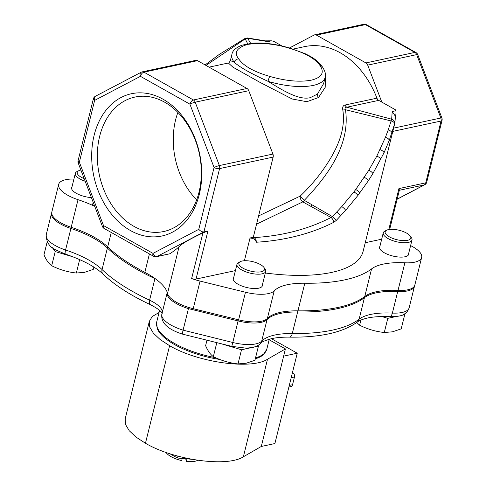 <?xml version="1.0" encoding="UTF-8"?>
<svg xmlns="http://www.w3.org/2000/svg" width="486" height="486" viewBox="0 0 486 486"><rect width="100%" height="100%" fill="white"/><g stroke="black" fill="none" stroke-linecap="round" stroke-linejoin="round"><path stroke-width="0.73" d="M219.715 359.452A56.352 20.698 -166.1 0 1 157.172 328.342L156.723 321.932A56.704 20.831 13.9 0 0 215.559 357.678M188.762 307.34L183.088 330.152C182.286 333.493 182.171 334.684 182.748 333.73M238.383 319.788L238.097 320.942L188.416 308.616A28.972 10.643 13.9 0 1 176.369 303.568A28.972 10.643 13.9 0 1 167.196 292.536L167.239 292.39A28.972 10.643 13.9 0 0 167.196 292.536L161.868 314.071C160.635 322.619 167.494 329.295 182.444 334.113L231.81 346.366L232.77 342.478A28.334 10.406 13.9 0 0 255.788 343.9A28.334 10.406 13.9 0 0 261.699 341.142L267.033 319.612A62.992 23.14 -166.1 0 1 280.173 313.476A62.992 23.14 -166.1 0 1 297.614 312A144.943 53.241 13.9 0 0 337.752 308.604A144.943 53.241 13.9 0 0 364.451 297.645A62.992 23.14 -166.1 0 1 376.049 292.888A62.992 23.14 -166.1 0 1 397.706 291.539A28.334 10.406 13.9 0 0 407.45 290.938A28.334 10.406 13.9 0 0 414.479 286.23L409.151 307.766C407.335 313.027 404.006 314.138 403.702 314.381C401.825 315.912 397.147 316.678 389.675 316.69A6.324 2.764 92.8 0 0 392.378 313.075A62.992 23.14 13.9 0 0 370.721 314.418A62.992 23.14 13.9 0 0 359.124 319.18L364.451 297.645A2.479 2.217 52.5 0 0 364.488 296.697M255.521 357.903A56.704 20.831 13.9 0 0 266.814 349.173L263.424 354.64A56.352 20.698 -166.1 0 1 255.296 358.82M268.005 81.308A4.003 0.504 -73.2 0 1 269.779 76.411C253.874 71.776 243.541 65.968 238.772 58.976A4.003 3.402 143.6 0 0 234.179 62.287C240.382 67.578 251.657 73.921 268.005 81.308C282.731 90.378 298.641 100.377 310.183 97.704L317.443 94.102L323.609 83.628L325.14 77.438A48.023 17.642 -166.1 0 1 313.227 85.415A48.023 17.642 -166.1 0 1 268.005 81.308M94.138 135.296A72.754 54.074 77.9 0 1 162.968 99.174A72.754 54.074 77.9 0 1 199.284 194.418A72.754 54.074 77.9 0 1 130.455 230.546A72.754 54.074 77.9 0 1 94.138 135.296M199.011 192.231A68.751 51.097 -102.1 0 0 186.442 122.934A68.751 51.097 -102.1 0 0 134.895 97.079A68.751 51.097 -102.1 0 0 99.648 136.359A68.751 51.097 -102.1 0 0 112.217 205.657A68.751 51.097 -102.1 0 0 163.77 231.512A68.751 51.097 -102.1 0 0 199.011 192.231M177.9 112.442A68.751 51.097 -102.1 0 0 175.561 120.054A68.751 51.097 -102.1 0 0 196.672 199.849M410.609 245.6A28.334 10.406 -166.1 0 1 421.648 257.483L414.819 285.088A28.334 10.406 -166.1 0 1 407.79 289.79A28.334 10.406 -166.1 0 1 398.034 290.397A62.992 23.14 13.9 0 0 364.749 296.496L371.583 268.892A144.943 53.241 -166.1 0 1 344.896 279.839A144.943 53.241 -166.1 0 1 304.789 283.235L297.961 310.84A62.992 23.14 13.9 0 0 267.379 318.458A28.334 10.406 -166.1 0 1 261.462 321.222A28.334 10.406 -166.1 0 1 238.626 319.843L193.221 308.701A28.972 10.643 -166.1 0 1 167.524 293.404A62.992 23.14 13.9 0 0 144.852 272.348A144.943 53.241 -166.1 0 1 107.692 246.858A62.992 23.14 13.9 0 0 71.193 227.284A28.334 10.406 -166.1 0 1 51.832 212.005L58.66 184.401A28.334 10.406 -166.1 0 1 73.921 179.036M364.749 296.496A144.943 53.241 -166.1 0 1 338.068 307.444A144.943 53.241 -166.1 0 1 297.961 310.84M421.648 257.483A28.334 10.406 -166.1 0 1 414.619 262.191A28.334 10.406 -166.1 0 1 404.868 262.792L398.034 290.397M267.379 318.458L274.207 290.853A28.334 10.406 -166.1 0 1 268.29 293.617A28.334 10.406 -166.1 0 1 245.46 292.244L200.056 281.096A28.972 10.643 -166.1 0 1 191.648 278.521L202.941 232.891L207.923 231.044L203.92 231.901L157.014 256.517L169.839 253.765C174.176 250.922 177.269 248.528 179.109 246.596L167.524 293.404M262.404 284.79A15.005 5.51 -166.1 0 1 262.385 285.707A15.005 5.51 -166.1 0 1 258.661 288.204A15.005 5.51 -166.1 0 1 241.943 286.035A15.005 5.51 -166.1 0 1 233.25 278.502A15.005 5.51 -166.1 0 1 233.663 277.676M408.714 253.255A15.005 5.51 -166.1 0 1 408.714 254.281A15.005 5.51 -166.1 0 1 404.99 256.772A15.005 5.51 -166.1 0 1 388.271 254.609A15.005 5.51 -166.1 0 1 379.578 247.07A15.005 5.51 -166.1 0 1 379.912 246.347M394.875 122.988L389.262 140.393L384.013 152.792L372.841 173.648L368.321 180.804L357.884 195.487L345.649 210.323L336.233 220.45L333.694 222.351C310.87 233.942 284.11 240.552 256.213 242.235C256.395 240.066 255.624 238.523 253.899 237.599L253.303 237.265L250.041 237.97A126.658 46.522 13.9 0 0 251.147 238.195C254.032 238.511 255.721 239.859 256.213 242.235M394.869 123.013L395.452 116.306L392.202 111.537L391.661 119.204C393.964 120.042 394.954 121.579 394.638 123.821L394.632 123.845C394.656 122.642 393.478 121.676 391.096 120.947L345.479 109.715A4.003 0.948 -11.4 0 1 342.8 109.951C342.332 107.114 343.08 105.468 345.048 105.019L376.936 98.172A82.438 61.266 -102.1 0 0 304.528 46.644L293.04 49.11M258.582 215.948L300.184 196.125L300.117 197.024L301.01 196.988L300.184 196.125C307.243 189.406 313.889 182.001 320.116 173.909C333.754 155.411 346.542 133.073 342.8 109.951M325.426 74.644L325.207 87.346L318.506 97.522L306.866 101.708L292.201 99.01L259.542 82.128L232.928 67.177L228.359 63.01M265.32 273.01A126.658 46.522 13.9 0 0 331.683 272.409A126.658 46.522 13.9 0 0 363.103 251.365L394.893 122.909M395.367 117.43C396.011 114.161 396.169 111.938 395.823 110.759A126.658 46.522 13.9 0 0 395.61 109.872L378.716 100.371A4.003 2.977 77.9 0 1 376.936 98.172M250.041 237.97L244.403 260.739M235.406 270.611L196.034 279.067A4.003 1.47 -166.1 0 1 191.648 278.521M274.207 290.853A62.992 23.14 -166.1 0 1 304.789 283.235M371.583 268.892A62.992 23.14 -166.1 0 1 404.868 262.792M381.686 239.197L365.241 242.727M282.014 45.994L273.636 41.286A126.658 46.522 13.9 0 0 271.449 40.824L265.496 40.86M231.907 54.365L230.376 60.556L234.179 62.287A48.023 17.642 -166.1 0 1 231.907 54.365C232.448 50.732 235.813 47.664 242.016 45.162L252.495 43.175C263.752 42.44 276.024 44.038 289.322 47.956A4.003 0.504 106.8 0 0 289.061 48.175C304.959 52.804 315.299 58.618 320.061 65.61A4.003 3.402 -36.4 0 1 322.388 66.843L322.388 66.843C325.219 71.272 326.136 74.801 325.14 77.438M391.904 132.964A4.003 1.865 -161.8 0 0 388.193 129.975L391.661 119.204L346.828 107.218C345.103 107.212 344.653 108.044 345.479 109.715C350.552 144.433 328.214 175.197 304.291 200.347L332.418 216.604L331.057 217.485L302.79 201.89L256.547 224.155M301.01 196.988L304.291 200.347A4.003 2.211 -61.2 0 1 302.79 201.89A4.003 2.029 -118 0 1 300.117 197.024M205.979 65.422L245.23 38.886L247.666 43.758M378.716 100.371L346.828 107.218A4.003 2.977 77.9 0 1 345.048 105.019M247.477 37.981L245.041 38.443L245.23 38.886L247.854 38.339L267.829 41.602L266.249 41.006L247.477 37.981L250.648 43.345M357.884 195.487A4.003 1.245 -143.1 0 0 353.899 191.909L355.716 189.51A4.003 1.276 36.3 0 1 359.719 193.07M388.193 129.975L385.434 137.331L376.796 156.158L368.801 170.276L355.716 189.51M353.899 191.909L341.761 206.593L332.418 216.604A4.003 0.923 43.7 0 1 336.233 220.45M333.694 222.351A4.003 1.999 -117.4 0 0 331.057 217.485C308.197 229.167 282.475 235.874 253.899 237.599L251.147 238.195M141.645 72.074A4.003 2.624 62.3 0 0 141.201 72.232A4.003 2.624 62.3 0 0 140.442 76.338A4.003 2.236 119.3 0 1 143.953 72.165A4.003 2.977 -102.1 0 0 142.216 71.867L195.779 60.361A4.003 2.977 77.9 0 1 197.51 60.659L143.953 72.165L193.422 99.982A4.003 2.977 -102.1 0 1 195.208 102.188L219.374 165.568L272.932 154.062L248.765 90.688L195.208 102.188A4.003 0.541 159.1 0 0 189.911 104.156L140.442 76.338L94.642 100.377L79.346 162.184A4.003 0.541 159.1 0 0 78.228 163.047A4.003 4.003 0 0 1 78.082 160.659A4.003 1.47 13.9 0 0 79.346 162.184L103.512 225.559A4.003 0.541 159.1 0 0 102.394 226.421L78.228 163.047M272.932 154.062A4.003 2.977 77.9 0 1 273.144 157.093L253.303 237.265M273.144 157.093L219.587 168.599A4.003 2.977 77.9 0 0 219.374 165.568A4.003 0.541 159.1 0 0 214.077 167.53L189.911 104.156A4.003 2.236 119.3 0 1 193.422 99.982L246.979 88.476L197.51 60.659M246.979 88.476A4.003 2.977 77.9 0 1 248.765 90.688M381.814 102.115L367.714 65.136A4.003 2.977 -102.1 0 0 365.928 62.931L316.459 35.114A4.003 2.977 -102.1 0 0 314.728 34.816A4.003 2.977 -102.1 0 0 314.15 35.022L289.443 47.992M202.941 232.891C190.476 238.748 182.529 243.316 179.109 246.596M71.193 227.284L78.027 199.679A62.992 23.14 -166.1 0 1 94.339 206.167A4.003 1.47 -166.1 0 1 92.644 204.424L93.178 202.261M388.8 229.532L398.933 188.598L399.389 190.105L389.663 229.404M78.027 199.679A28.334 10.406 -166.1 0 1 58.66 184.401M91.398 197.602A15.005 5.51 -166.1 0 1 71.594 187.602A15.005 5.51 -166.1 0 1 72.007 186.776M169.839 253.765L156.443 256.73A4.003 2.977 -102.1 0 0 157.014 256.517A4.003 2.624 62.3 0 1 152.987 253.376L198.78 229.343C200.469 231.19 202.182 232.041 203.92 231.901L219.587 168.599A4.003 1.47 13.9 0 1 214.077 167.53L198.78 229.343M142.216 71.867A4.003 4.003 0 0 0 141.201 72.232L95.402 96.271A4.003 2.624 62.3 0 0 94.642 100.377A4.003 1.47 13.9 0 1 93.379 98.852L78.082 160.659M397.147 199.151L424.266 184.917A4.003 2.624 62.3 0 0 424.715 184.759A4.003 4.003 0 0 0 426.738 182.177L442.035 120.364A4.003 4.003 0 0 0 441.889 117.983A4.003 0.541 -20.9 0 0 440.832 118.001L416.666 54.626A4.003 0.541 -20.9 0 1 417.729 54.602L441.889 117.983M159.062 312.486L152.264 316.514L149.324 321.343L149.694 326.987L153.351 333.147L160.107 339.501L169.596 345.704C198.227 362.574 251.244 369.895 267.513 359.233L285.428 348.918L283.642 356.141L297.25 353.219L271.382 338.675M297.25 353.219L274.9 443.548L261.286 446.47L243.371 456.785C227.102 467.447 174.085 460.127 145.454 443.256L135.965 437.054L129.209 430.699L125.552 424.539L125.181 418.896L149.33 321.325M283.642 356.141L261.286 446.47M285.428 348.918L269.141 339.757M288.884 387.02L290.871 386.595A3.281 2.436 -102.1 0 0 292.548 384.724L289.279 385.422M292.414 372.774L293.641 373.388A3.281 2.436 77.9 0 1 294.461 376.99L292.548 384.724M177.961 456.129L177.493 458.025L169.796 453.693M191.818 459.282L177.493 458.025M166.048 452.423A17.368 6.379 13.9 0 0 171.042 456.646A17.368 6.379 13.9 0 0 181.691 460.594L182.226 458.438M186.982 458.857L186.351 461.408A17.368 6.379 13.9 0 0 197.705 460.26M186.351 461.408L185.719 458.748M80.895 170.045A13.207 4.848 13.9 0 0 80.512 170.124A13.207 4.848 13.9 0 0 78.738 170.714A13.207 4.848 13.9 0 0 84.181 178.672M85.178 181.272A14.805 5.437 -166.1 0 1 75.324 173.38A14.805 5.437 -166.1 0 1 77.007 171.582L78.738 170.714M47.178 241.815L43.965 254.804C46.17 259.949 48.746 263.594 51.692 265.733C59.541 269.663 67.761 272.093 76.351 273.017L84.534 272.342L93.276 269.384L93.853 267.075M52.445 247.678L55.197 251.566L72.979 256.821M79.674 259.597L76.351 273.017M55.197 251.566L51.692 265.733M388.442 229.605A13.207 4.848 13.9 0 0 386.668 230.194A13.207 4.848 13.9 0 0 390.544 237.454A13.207 4.848 13.9 0 0 407.529 240.333A13.207 4.848 13.9 0 0 410.22 236.026A13.207 4.848 13.9 0 0 388.442 229.605M410.22 236.026L411.344 237.599A14.805 5.437 -166.1 0 1 412 239.975A14.805 5.437 -166.1 0 1 408.325 242.429A14.805 5.437 -166.1 0 1 391.831 240.297A14.805 5.437 -166.1 0 1 383.254 232.861A14.805 5.437 -166.1 0 1 384.936 231.063L386.668 230.194M356.73 322.491L359.622 325.213C367.471 329.144 375.69 331.573 384.28 332.497L392.463 331.823L401.211 328.864L404.717 314.703L404.261 314.065M381.759 316.556L387.785 318.336L396.315 316.501M401.181 315.463L404.717 314.703M387.785 318.336L384.28 332.497M360.904 320.043L359.622 325.213M242.162 261.025A13.207 4.848 13.9 0 0 240.388 261.614A13.207 4.848 13.9 0 0 244.27 268.867A13.207 4.848 13.9 0 0 261.249 271.753A13.207 4.848 13.9 0 0 263.947 267.44A13.207 4.848 13.9 0 0 242.162 261.025M263.947 267.44L265.07 269.013A14.805 5.437 -166.1 0 1 265.721 271.388A14.805 5.437 -166.1 0 1 262.051 273.849A14.805 5.437 -166.1 0 1 245.552 271.71A14.805 5.437 -166.1 0 1 236.974 264.275A14.805 5.437 -166.1 0 1 238.662 262.483L240.388 261.614M206.981 340.2L205.614 345.704C207.82 350.849 210.395 354.488 213.348 356.627C221.197 360.563 229.416 362.993 238.006 363.917L246.189 363.236L254.931 360.284L258.437 346.117L257.975 345.467M220.759 343.62L241.512 349.756L249.986 347.933M254.846 346.889L258.437 346.117M241.512 349.756L238.006 363.917M216.811 342.642L213.348 356.627M397.858 290.385A2.479 1.087 92.8 0 1 397.706 291.539L392.378 313.075A28.334 10.406 13.9 0 0 402.122 312.474A28.334 10.406 13.9 0 0 409.151 307.766M297.748 310.84A2.479 1.239 90.8 0 1 297.614 312L292.286 333.536A62.992 23.14 13.9 0 0 274.845 335.012A62.992 23.14 13.9 0 0 261.699 341.142A6.324 5.753 43.9 0 1 260.368 343.572C259.567 344.872 257.064 346.16 252.866 347.441L246.268 348.17L231.81 346.366M332.424 330.14A144.943 53.241 13.9 0 0 359.124 319.18A6.324 5.644 52.5 0 1 357.24 322.103C342.66 332.582 320.037 337.594 289.383 337.138A6.324 3.153 90.8 0 0 292.286 333.536A144.943 53.241 13.9 0 0 332.424 330.14M161.868 314.071A28.972 10.643 13.9 0 0 183.088 330.152L232.77 342.478L238.097 320.942A28.334 10.406 13.9 0 0 261.122 322.364A28.334 10.406 13.9 0 0 267.033 319.612A2.479 2.26 43.9 0 0 267.075 318.749M107.868 247.028A2.479 1.95 133.9 0 0 107.388 248.03L102.06 269.56A62.992 23.14 13.9 0 0 65.574 249.992A6.324 1.221 108.3 0 0 65.403 254.105L56.224 250.126C49.529 247.24 46.194 242.101 46.219 234.714A28.334 10.406 13.9 0 0 55.185 245.503A28.334 10.406 13.9 0 0 65.574 249.992L70.907 228.463A62.992 23.14 -166.1 0 1 107.388 248.03A144.943 53.241 13.9 0 0 154.913 278.642A29.227 10.735 -166.1 0 1 155.751 279.043M154.955 278.472A2.479 1.094 115.1 0 0 154.913 278.642L149.585 300.178A29.227 10.735 13.9 0 1 162.318 312.261M71.29 227.199A2.479 0.48 108.3 0 0 70.907 228.463A28.334 10.406 13.9 0 1 51.546 213.184L51.735 212.564M65.403 254.105C82.663 260.016 95.244 266.711 103.154 274.189A6.324 4.963 133.9 0 1 102.06 269.56A144.943 53.241 13.9 0 0 149.585 300.178A6.324 2.794 -64.9 0 0 150.308 304.637C164.068 311.805 161.783 313.944 162.172 313.506M320.061 65.61C324.751 72.7 321.805 77.553 311.228 80.178C299.747 82.292 285.926 81.034 269.779 76.411M238.772 58.976C233.657 52.64 236.603 47.786 247.605 44.402C261.225 42.495 275.046 43.752 289.061 48.175M312.182 204.916A4.003 2.217 -61.1 0 1 310.785 206.295M318.506 97.522A4.003 3.129 49.9 0 1 317.443 94.102M395.823 110.759L392.202 111.537M271.449 40.824L267.829 41.602M345.649 210.323A4.003 1.063 -139 0 0 341.761 206.593M389.262 140.393A4.003 1.798 -159.3 0 0 385.434 137.331M384.013 152.792A4.003 1.689 -155.3 0 0 380.058 149.621M380.793 159.396A4.003 1.628 -153.3 0 0 376.796 156.158M372.841 173.648A4.003 1.482 -149.1 0 0 368.801 170.276M368.321 180.804A4.003 1.409 -147.1 0 0 364.281 177.366M340.613 215.863A4.003 0.99 -137.5 0 0 336.762 212.072M365.928 62.931L414.88 52.415A4.003 2.977 -102.1 0 1 416.666 54.626L367.714 65.136M393.599 128.146L440.832 118.001A4.003 2.977 77.9 0 1 441.045 121.032L392.797 131.396M314.728 34.816L363.674 24.3A4.003 2.977 77.9 0 1 365.411 24.598A4.003 2.236 119.3 0 1 366.48 24.725L415.949 52.543A4.003 2.236 119.3 0 0 414.88 52.415L365.411 24.598L316.459 35.114M103.512 225.559L152.987 253.376A4.003 2.236 119.3 0 0 153.643 256.304L104.168 228.487A4.003 2.236 119.3 0 1 103.512 225.559M196.034 279.067L207.923 231.044M398.933 188.598L425.748 182.839L441.045 121.032A4.003 1.47 13.9 0 0 442.035 120.364M94.339 206.167L94.472 205.651M426.738 182.177A4.003 1.47 13.9 0 1 425.748 182.839A4.003 2.977 77.9 0 1 424.266 184.917L399.346 190.275M238.626 319.843L245.46 292.244M193.221 308.701L200.056 281.096M144.852 272.348L149.415 253.929M111.258 232.472L107.692 246.858M169.596 345.704L145.454 443.256M267.513 359.233L243.371 456.785M291.199 377.689L294.461 376.99M357.24 322.103C357.581 321.92 359.081 320.074 367.483 318.032C373.534 316.732 380.927 316.283 389.675 316.69M260.368 343.572C260.484 342.423 264.226 340.771 271.601 338.627C276.552 337.557 282.481 337.065 289.383 337.138M156.723 321.932L159.584 310.36M414.57 285.792L414.479 286.23M51.546 213.184L46.219 234.714M103.154 274.189C114.617 285.112 130.333 295.263 150.308 304.637M266.814 349.173L269.287 339.185M209.053 67.153L228.39 62.998M289.322 47.956L304.971 53.612L310.238 56.285C314.545 58.988 316.872 60.021 322.388 66.843M228.305 63.028C228.693 63.21 229.386 62.384 230.376 60.556L230.376 60.556M245.023 38.449L219.283 54.402L205.116 64.942M95.402 96.271A4.003 4.003 0 0 0 93.379 98.852M102.394 226.421A4.003 4.003 0 0 0 104.168 228.487M153.643 256.304A4.003 4.003 0 0 0 156.443 256.73M397.129 199.236L424.715 184.759M366.48 24.725A4.003 4.003 0 0 0 363.674 24.3M417.729 54.602A4.003 4.003 0 0 0 415.949 52.543M75.324 173.38L71.576 188.519M383.254 232.861L379.542 247.866M412 239.975L408.234 255.193M236.974 264.275L233.231 279.42M265.721 271.388L261.972 286.533"/></g></svg>
